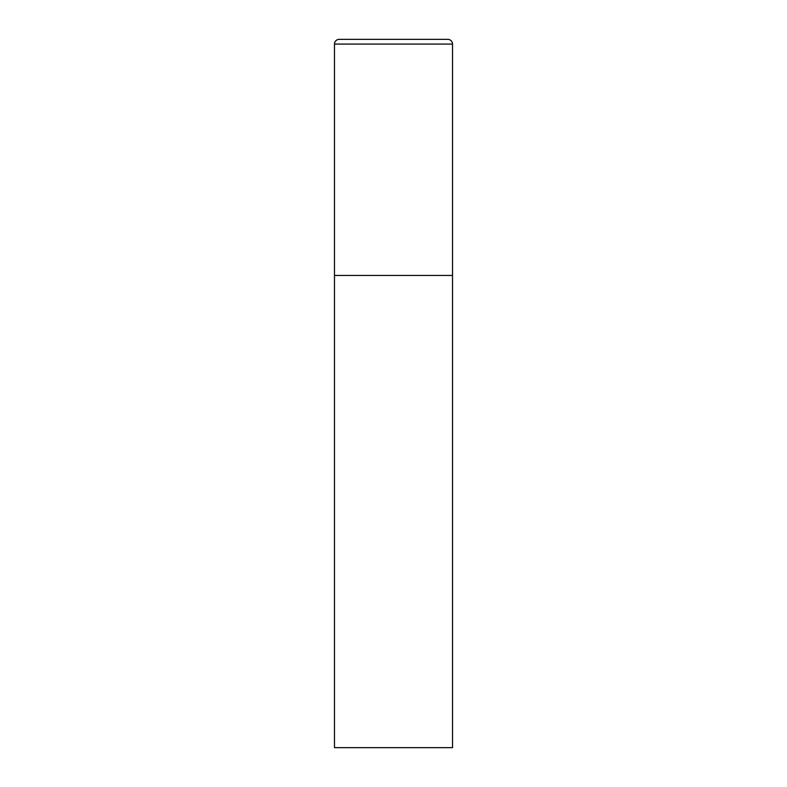 <?xml version="1.0" encoding="UTF-8"?>
<svg xmlns="http://www.w3.org/2000/svg" width="787" height="787" viewBox="0 0 787 787"><rect width="100%" height="100%" fill="white"/><g stroke="black" fill="none" stroke-linecap="round" stroke-linejoin="round"><path stroke-width="1.18" d="M334.475 44.072L334.475 747.65L452.525 747.65L452.525 275.45L334.475 275.45L452.525 275.45L452.525 44.072A4.722 4.722 0 0 0 447.803 39.35L339.197 39.35A4.722 4.722 0 0 0 334.475 44.072L452.525 44.072"/></g></svg>
